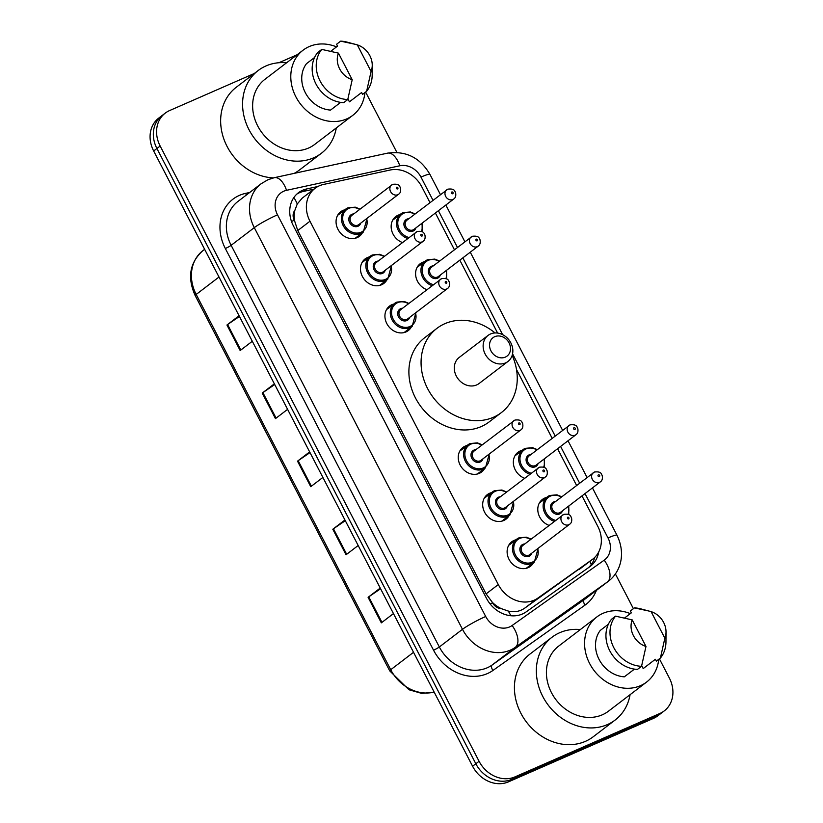 <?xml version="1.0" encoding="UTF-8"?>
<svg xmlns="http://www.w3.org/2000/svg" width="823" height="823" viewBox="0 0 823 823"><rect width="100%" height="100%" fill="white"/><g stroke="black" fill="none" stroke-linecap="round" stroke-linejoin="round"><path stroke-width="1.23" d="M426.88 289.686A15.421 13.086 -127.4 0 1 416.088 277.598A15.421 13.086 -127.4 0 1 420.214 263.71A15.421 13.086 -127.4 0 1 422.518 262.362A15.421 13.086 -127.4 0 1 424.421 261.714M524.632 478.266A15.421 13.086 -127.4 0 1 513.84 466.168A15.421 13.086 -127.4 0 1 517.965 452.29A15.421 13.086 -127.4 0 1 520.27 450.932A15.421 13.086 -127.4 0 1 522.173 450.294M549.075 525.403A15.421 13.086 -127.4 0 1 538.283 513.315A15.421 13.086 -127.4 0 1 542.408 499.438A15.421 13.086 -127.4 0 1 544.703 498.08A15.421 13.086 -127.4 0 1 546.606 497.442M402.447 242.538A15.421 13.086 -127.4 0 1 391.655 230.45A15.421 13.086 -127.4 0 1 395.781 216.572A15.421 13.086 -127.4 0 1 398.085 215.214A15.421 13.086 -127.4 0 1 399.988 214.577M509.056 515.63A15.421 13.086 -127.4 0 1 506.022 519.159A15.421 13.086 -127.4 0 1 503.717 520.506A15.421 13.086 -127.4 0 1 485.364 513.542A15.421 13.086 -127.4 0 1 487.298 494.633A15.421 13.086 -127.4 0 1 489.603 493.275A15.421 13.086 -127.4 0 1 491.506 492.638M533.489 562.767A15.421 13.086 -127.4 0 1 530.465 566.296A15.421 13.086 -127.4 0 1 528.16 567.654A15.421 13.086 -127.4 0 1 509.807 560.689A15.421 13.086 -127.4 0 1 511.741 541.781A15.421 13.086 -127.4 0 1 514.046 540.423A15.421 13.086 -127.4 0 1 515.939 539.785M411.305 327.05A15.421 13.086 -127.4 0 1 408.27 330.579A15.421 13.086 -127.4 0 1 405.976 331.936A15.421 13.086 -127.4 0 1 387.612 324.962A15.421 13.086 -127.4 0 1 389.557 306.053A15.421 13.086 -127.4 0 1 391.861 304.705A15.421 13.086 -127.4 0 1 393.754 304.057M484.624 468.482A15.421 13.086 -127.4 0 1 481.589 472.011A15.421 13.086 -127.4 0 1 479.284 473.369A15.421 13.086 -127.4 0 1 460.931 466.394A15.421 13.086 -127.4 0 1 462.865 447.486A15.421 13.086 -127.4 0 1 465.17 446.138A15.421 13.086 -127.4 0 1 467.073 445.49M386.872 279.902A15.421 13.086 -127.4 0 1 383.837 283.431A15.421 13.086 -127.4 0 1 381.533 284.789A15.421 13.086 -127.4 0 1 363.18 277.824A15.421 13.086 -127.4 0 1 365.114 258.916A15.421 13.086 -127.4 0 1 367.418 257.558A15.421 13.086 -127.4 0 1 369.321 256.92M362.429 232.765A15.421 13.086 -127.4 0 1 359.404 236.294A15.421 13.086 -127.4 0 1 357.1 237.641A15.421 13.086 -127.4 0 1 338.747 230.677A15.421 13.086 -127.4 0 1 340.681 211.768A15.421 13.086 -127.4 0 1 342.985 210.41A15.421 13.086 -127.4 0 1 344.878 209.772M429.976 202.592L421.88 186.965A28.918 24.525 52.6 0 0 390.133 170.022L323.511 184.455A28.918 24.525 52.6 0 0 319.375 185.782A28.918 24.525 52.6 0 0 315.065 188.323A28.918 24.525 52.6 0 0 309.962 221.233L498.296 584.567A28.918 24.525 52.6 0 0 537.913 598.074L592.087 559.63A28.918 24.525 52.6 0 0 592.673 559.208A28.918 24.525 52.6 0 0 597.776 526.298L582.005 495.888M501.279 608.639A28.918 24.525 -127.4 0 1 492.38 602.374L492.607 602.817A9.639 8.179 52.6 0 0 501.279 608.639L508.295 611.057C514.324 612.487 519.807 611.52 524.714 608.156L592.673 559.208M315.065 188.323L302.195 198.148L297.268 203.96L294.85 210.4A9.639 8.179 52.6 0 0 294.305 220.255A28.918 3.107 152.6 0 0 291.507 221.51M294.305 220.255L294.541 220.698A28.918 24.525 -127.4 0 1 294.85 210.4M294.541 220.698L297.751 230.553L486.095 593.887L492.38 602.374M576.604 485.457L557.572 448.741M552.161 438.309L516.494 369.496M497.617 333.068L459.82 260.161M454.419 249.729L435.388 213.023M317.894 186.502L306.866 188.899A28.918 24.525 52.6 0 0 302.73 190.226A28.918 24.525 52.6 0 0 298.41 192.767A28.918 24.525 52.6 0 0 293.317 225.667L486.516 598.393A28.918 24.525 52.6 0 0 526.123 611.9L589.782 566.728A28.918 24.525 52.6 0 0 590.369 566.296A28.918 24.525 52.6 0 0 598.702 551.945M296.846 194.084A28.918 24.525 -127.4 0 1 299.479 192.705A28.918 24.525 -127.4 0 1 303.615 191.378L314.016 189.125M659.388 658.812L669.336 677.998A28.918 24.525 -127.4 0 1 664.243 710.907A28.918 24.525 -127.4 0 1 659.923 713.448L514.961 776.891A28.918 24.525 -127.4 0 1 479.079 761.275L160.156 146.021A28.918 24.525 -127.4 0 1 165.258 113.111A28.918 24.525 -127.4 0 1 169.579 110.57L254.286 73.494M278.884 62.733L297.103 54.76M365.618 92.063L396.892 152.409M615.357 573.878L633.401 608.681M664.243 710.907L657.742 715.866A28.918 24.525 -127.4 0 1 653.421 718.407L508.47 781.85A28.918 24.525 -127.4 0 1 472.587 766.234L153.664 150.979L156.915 148.5A28.918 24.525 -127.4 0 1 162.008 115.59A28.918 24.525 -127.4 0 0 156.915 148.5L475.828 763.754L156.915 148.5L160.156 146.021M508.47 781.85L511.711 779.371A28.918 24.525 -127.4 0 1 475.828 763.754A28.918 24.525 -127.4 0 0 511.711 779.371L656.672 715.928L511.711 779.371L514.961 776.891M660.992 713.387A28.918 24.525 -127.4 0 1 656.672 715.928A28.918 24.525 -127.4 0 0 660.992 713.387M594.803 557.336A28.918 24.525 -127.4 0 1 588.435 567.685M380.586 588.764L368.745 596.85A7.716 0.833 152.6 0 0 368.097 597.323L381.327 622.857L393.456 613.588M380.226 588.064L368.097 597.323M345.3 520.681L333.459 528.778A7.716 0.833 152.6 0 0 332.801 529.24L346.041 554.774L358.17 545.515M344.94 519.982L332.801 529.24M239.442 316.454L227.59 324.54A7.716 0.833 152.6 0 0 226.942 325.013L240.172 350.536L252.301 341.278M239.071 315.744L226.942 325.013M274.728 384.526L262.887 392.612A7.716 0.833 152.6 0 0 262.228 393.085L275.458 418.619L287.597 409.35M274.357 383.827L262.228 393.085M310.014 452.609L298.173 460.695A7.716 0.833 152.6 0 0 297.514 461.168L310.744 486.691L322.883 477.433M309.654 451.899L297.514 461.168M153.664 150.979A28.918 24.525 -127.4 0 1 158.757 118.07L165.258 113.111M336.298 127.935A52.065 44.154 -127.4 0 1 321.382 153.273A52.065 44.154 -127.4 0 1 313.604 157.841A52.065 44.154 -127.4 0 1 251.663 134.324A52.065 44.154 -127.4 0 1 258.196 70.511A52.065 44.154 -127.4 0 1 265.973 65.943A52.065 44.154 -127.4 0 1 286.569 62.795M273.411 177.891A52.065 44.154 -127.4 0 1 224.854 141.638A52.065 44.154 -127.4 0 1 236.273 87.259L258.196 70.511M364.939 92.577A40.975 34.751 -127.4 0 1 352.82 115.313A40.975 34.751 -127.4 0 1 346.709 118.913A40.975 34.751 -127.4 0 1 297.947 100.406A40.975 34.751 -127.4 0 1 303.09 50.182A40.975 34.751 -127.4 0 1 309.211 46.582A40.975 34.751 -127.4 0 1 336.535 46.88M352.82 115.313L314.653 144.457A40.975 34.751 -127.4 0 1 308.532 148.058A40.975 34.751 -127.4 0 1 259.78 129.55A40.975 34.751 -127.4 0 1 264.924 79.327L303.09 50.182M372.243 65.295A19.279 16.347 -127.4 0 1 371.08 71.447L357.305 44.874A19.279 16.347 -127.4 0 1 372.243 65.295L372.181 75.15A30.852 26.161 -127.4 0 1 366.636 91.281L362.573 94.388L361.606 92.526L349.425 101.826L347.913 98.914M330.836 51.232L337.553 46.109L336.586 44.247L340.65 41.15A30.852 26.161 -127.4 0 1 346.946 42.086L357.305 44.874M340.65 41.15L355.433 44.349M371.08 71.447L366.636 91.281M314.581 57.497L306.495 63.669A28.918 24.525 -127.4 0 0 305.312 92.66A28.918 24.525 -127.4 0 0 330.548 110.087L340.65 102.371M321.382 153.273L299.449 170.011A52.065 44.154 -127.4 0 1 294.202 173.365M352.213 79.708A19.279 16.347 -127.4 0 1 338.438 53.135L352.213 79.708L347.759 99.542A30.852 26.161 -127.4 0 1 320.044 80.921A30.852 26.161 -127.4 0 1 321.772 49.411L317.709 52.507A30.852 26.161 -127.4 0 0 315.981 84.018A30.852 26.161 -127.4 0 0 343.695 102.649L347.759 99.542M338.438 53.135L321.772 49.411M505.312 357.12A11.573 9.814 -127.4 0 1 490.961 350.865A11.573 9.814 -127.4 0 1 494.726 336.689A11.573 9.814 -127.4 0 1 509.087 342.934A11.573 9.814 -127.4 0 1 505.312 357.12M505.497 362.922A16.388 13.898 -127.4 0 1 485.992 355.515A16.388 13.898 -127.4 0 1 488.049 335.424A16.388 13.898 -127.4 0 1 490.498 333.984A16.388 13.898 -127.4 0 1 509.993 341.391A16.388 13.898 -127.4 0 1 507.935 361.482A16.388 13.898 -127.4 0 1 505.497 362.922M488.049 335.424L459.213 357.439A16.388 13.898 52.6 0 0 457.156 377.531A16.388 13.898 52.6 0 0 476.661 384.927A16.388 13.898 52.6 0 0 479.109 383.497L507.935 361.482M512.173 355.371A53.022 44.967 -127.4 0 1 501.341 412.611A53.022 44.967 -127.4 0 1 493.419 417.271A53.022 44.967 -127.4 0 1 430.326 393.312A53.022 44.967 -127.4 0 1 436.982 328.315A53.022 44.967 -127.4 0 1 444.904 323.665A53.022 44.967 -127.4 0 1 495.055 332.945M501.341 412.611L489.16 421.911A53.022 44.967 -127.4 0 1 481.239 426.571A53.022 44.967 -127.4 0 1 418.146 402.612A53.022 44.967 -127.4 0 1 424.802 337.625L436.982 328.315M630.079 694.684A52.065 44.154 -127.4 0 1 615.162 720.022A52.065 44.154 -127.4 0 1 607.384 724.6A52.065 44.154 -127.4 0 1 545.433 701.083A52.065 44.154 -127.4 0 1 551.976 637.259A52.065 44.154 -127.4 0 1 559.743 632.692A52.065 44.154 -127.4 0 1 580.349 629.544M615.162 720.022L593.229 736.76A52.065 44.154 -127.4 0 1 585.451 741.338A52.065 44.154 -127.4 0 1 523.51 717.821A52.065 44.154 -127.4 0 1 530.043 654.007L551.976 637.259M658.719 659.326A40.975 34.751 -127.4 0 1 646.6 682.072A40.975 34.751 -127.4 0 1 640.479 685.672A40.975 34.751 -127.4 0 1 591.727 667.155A40.975 34.751 -127.4 0 1 596.87 616.931A40.975 34.751 -127.4 0 1 602.992 613.33A40.975 34.751 -127.4 0 1 630.315 613.639M646.6 682.072L608.434 711.206A40.975 34.751 -127.4 0 1 602.313 714.806A40.975 34.751 -127.4 0 1 553.56 696.299A40.975 34.751 -127.4 0 1 558.704 646.076L596.87 616.931M666.023 632.043A19.279 16.347 -127.4 0 1 664.861 638.195L651.086 611.623A19.279 16.347 -127.4 0 1 666.023 632.043L665.961 641.899A30.852 26.161 -127.4 0 1 660.406 658.04L656.353 661.136L655.386 659.274L643.205 668.574L641.693 665.663M624.616 617.98L631.323 612.857L630.356 611.005L634.42 607.899A30.852 26.161 -127.4 0 1 640.716 608.845L651.086 611.623M634.42 607.899L649.213 611.098M664.861 638.195L660.406 658.04M608.362 624.245L600.265 630.428A28.918 24.525 -127.4 0 0 599.082 659.418A28.918 24.525 -127.4 0 0 624.328 676.835L634.43 669.13M645.983 646.456A19.279 16.347 -127.4 0 1 632.208 619.884L645.983 646.456L641.539 666.301A30.852 26.161 -127.4 0 1 613.814 647.67A30.852 26.161 -127.4 0 1 615.542 616.16L611.489 619.266A30.852 26.161 -127.4 0 0 609.761 650.777A30.852 26.161 -127.4 0 0 637.475 669.397L641.539 666.301M632.208 619.884L615.542 616.16M510.816 615.738A28.918 15.318 -125.4 0 0 508.295 611.057M297.268 203.96A28.918 14.238 -102.2 0 0 293.862 197.551M591.243 564.599A28.918 15.318 -125.4 0 0 589.947 561.286M492.607 602.817A28.918 3.107 152.6 0 0 490.117 603.938M297.751 230.553L309.962 221.233M578.888 569.711L592.087 559.63M524.714 608.156L537.913 598.074M486.095 593.887L498.296 584.567M432.991 200.287L420.964 177.089A19.279 16.347 52.6 0 0 399.793 165.783L286.538 190.319A19.279 16.347 52.6 0 0 283.781 191.203A19.279 16.347 52.6 0 0 277.505 214.834L485.704 616.499A19.279 16.347 52.6 0 0 509.632 626.91A19.279 16.347 52.6 0 0 512.122 625.501L604.216 560.154A19.279 16.347 52.6 0 0 608.012 537.933L585.019 493.584M604.216 560.154A19.279 10.215 -125.4 0 1 607.405 581.964L515.311 647.32A38.568 32.704 -127.4 0 1 510.332 650.129A38.568 32.704 -127.4 0 1 462.485 629.307L254.286 227.642A38.568 32.704 -127.4 0 1 261.086 183.776L237.94 201.45A38.568 32.704 52.6 0 0 231.14 245.316L439.338 646.981A38.568 32.704 52.6 0 0 487.185 667.803A38.568 32.704 52.6 0 0 492.164 664.984L584.258 599.638A38.568 32.704 52.6 0 0 585.04 599.062L608.187 581.398A38.568 32.704 -127.4 0 1 607.405 581.964L584.258 599.638A4.825 2.551 54.6 0 0 585.06 605.09L492.956 670.436A43.382 36.788 -127.4 0 1 433.536 650.18L225.337 248.515A4.825 0.514 152.6 0 0 231.14 245.316L254.286 227.642A19.279 2.068 -27.4 0 1 277.505 214.834M492.956 670.436A4.825 2.551 54.6 0 1 492.164 664.984L515.311 647.32A19.279 10.215 -125.4 0 0 512.122 625.501M225.337 248.515A43.382 36.788 -127.4 0 1 239.462 195.349A43.382 36.788 -127.4 0 1 245.655 193.354L249.678 192.479M596.408 590.389A43.382 36.788 -127.4 0 1 585.06 605.09M479.079 761.275L472.587 766.234M659.923 713.448L653.421 718.407M485.704 616.499A19.279 2.068 -27.4 0 0 462.485 629.307L439.338 646.981A4.825 0.514 152.6 0 1 433.536 650.18M579.618 483.152L560.586 446.436M555.175 436.015L512.575 353.828M502.647 334.663L462.835 257.866M457.434 247.435L438.402 210.719M246.416 194.979A4.825 2.376 77.8 0 1 245.655 193.354M608.012 537.933A19.279 2.068 -27.4 0 1 617.003 535.259L592.457 487.905M420.964 177.089A19.279 2.068 -27.4 0 1 429.956 174.414C420.172 157.697 406.048 150.609 387.592 153.14L274.337 177.675A19.279 9.495 -102.2 0 1 286.538 190.319M399.793 165.783A19.279 9.495 -102.2 0 0 387.592 153.14M303.615 191.378L306.866 188.899M434.225 692.246L421.623 693.367L408.98 689.756L389.711 670.858A9.639 1.039 -27.4 0 1 390.719 669.727A38.568 32.704 52.6 0 0 434.143 692.071M219 277.022L196.193 294.449A9.639 1.039 152.6 0 0 195.174 295.58C187.109 277.505 189.712 262.506 202.983 250.573A38.568 32.704 52.6 0 0 196.193 294.449L390.719 669.727L413.527 652.31M311.392 486.208L298.173 460.695M276.106 418.125L262.887 392.612M240.82 350.042L227.59 324.54M346.678 554.28L333.459 528.778M381.975 622.363L368.745 596.85M367.058 218.311L363.282 232.117A14.464 12.263 -127.4 0 1 361.122 233.382A14.464 12.263 -127.4 0 1 343.911 226.85A14.464 12.263 -127.4 0 1 345.732 209.124A14.464 12.263 -127.4 0 1 347.892 207.849M359.62 209.433A13.497 11.45 52.6 0 0 348.736 208.394A13.497 11.45 52.6 0 0 344.343 224.936A13.497 11.45 52.6 0 0 361.091 232.22A13.497 11.45 52.6 0 0 366.647 218.63M360.762 223.115A6.749 5.72 -127.4 0 1 358.005 226.263A6.749 5.72 -127.4 0 1 349.631 222.622A6.749 5.72 -127.4 0 1 351.822 214.35A6.749 5.72 -127.4 0 1 353.746 213.918M398.62 194.218C400.441 193.035 401.058 190.905 400.472 187.829C399.525 186.728 400.091 183.488 392.736 184.352L351.812 215.4A5.782 4.907 52.6 0 0 351.082 222.488A5.782 4.907 52.6 0 0 357.964 225.101A5.782 4.907 52.6 0 0 358.828 224.597L398.62 194.218A5.782 4.907 -127.4 0 1 397.756 194.722A5.782 4.907 -127.4 0 1 390.874 192.109A5.782 4.907 -127.4 0 1 391.604 185.021A5.782 4.907 -127.4 0 1 392.468 184.506M397.581 188.92A0.967 0.813 52.6 0 0 396.707 187.212A0.967 0.813 52.6 0 0 397.581 188.92M391.491 265.459L387.715 279.254A14.464 12.263 -127.4 0 1 385.555 280.53A14.464 12.263 -127.4 0 1 368.354 273.997A14.464 12.263 -127.4 0 1 370.165 256.272A14.464 12.263 -127.4 0 1 372.325 254.996M384.063 256.581A13.497 11.45 52.6 0 0 373.179 255.542A13.497 11.45 52.6 0 0 368.776 272.074A13.497 11.45 52.6 0 0 385.524 279.367A13.497 11.45 52.6 0 0 391.079 265.778M385.205 270.263A6.749 5.72 -127.4 0 1 382.438 273.411A6.749 5.72 -127.4 0 1 374.064 269.769A6.749 5.72 -127.4 0 1 376.265 261.498A6.749 5.72 -127.4 0 1 378.179 261.066M423.063 241.355C424.874 240.172 425.491 238.042 424.915 234.967C423.958 233.876 424.534 230.625 417.179 231.489L376.245 262.547A5.782 4.907 52.6 0 0 375.514 269.635A5.782 4.907 52.6 0 0 382.407 272.248A5.782 4.907 52.6 0 0 383.261 271.744L423.063 241.355A5.782 4.907 -127.4 0 1 422.199 241.869A5.782 4.907 -127.4 0 1 415.317 239.256A5.782 4.907 -127.4 0 1 416.037 232.158A5.782 4.907 -127.4 0 1 416.901 231.654M422.024 236.057A0.967 0.813 52.6 0 0 421.139 234.36A0.967 0.813 52.6 0 0 422.024 236.057M415.934 312.596L412.158 326.402A14.464 12.263 -127.4 0 1 409.998 327.667A14.464 12.263 -127.4 0 1 392.787 321.135A14.464 12.263 -127.4 0 1 394.608 303.409A14.464 12.263 -127.4 0 1 396.768 302.144M408.496 303.718A13.497 11.45 52.6 0 0 397.612 302.679A13.497 11.45 52.6 0 0 393.219 319.221A13.497 11.45 52.6 0 0 409.967 326.515A13.497 11.45 52.6 0 0 415.512 312.915M409.638 317.4A6.749 5.72 -127.4 0 1 406.871 320.548A6.749 5.72 -127.4 0 1 398.507 316.906A6.749 5.72 -127.4 0 1 400.698 308.635A6.749 5.72 -127.4 0 1 402.622 308.214M447.496 288.503C449.317 287.32 449.934 285.19 449.348 282.114C448.401 281.013 448.967 277.773 441.612 278.637L400.678 309.685A5.782 4.907 52.6 0 0 399.957 316.783A5.782 4.907 52.6 0 0 406.84 319.396A5.782 4.907 52.6 0 0 407.704 318.882L447.496 288.503A5.782 4.907 -127.4 0 1 446.632 289.007A5.782 4.907 -127.4 0 1 439.749 286.394A5.782 4.907 -127.4 0 1 440.48 279.306A5.782 4.907 -127.4 0 1 441.344 278.802M446.457 283.205A0.967 0.813 52.6 0 0 445.572 281.507A0.967 0.813 52.6 0 0 446.457 283.205M489.243 454.029L485.467 467.834A14.464 12.263 -127.4 0 1 483.307 469.1A14.464 12.263 -127.4 0 1 466.106 462.567A14.464 12.263 -127.4 0 1 467.917 444.842A14.464 12.263 -127.4 0 1 470.077 443.576M481.805 445.15A13.497 11.45 52.6 0 0 470.921 444.111A13.497 11.45 52.6 0 0 466.528 460.654A13.497 11.45 52.6 0 0 483.276 467.948A13.497 11.45 52.6 0 0 488.831 454.347M482.947 458.833A6.749 5.72 -127.4 0 1 480.19 461.981A6.749 5.72 -127.4 0 1 471.816 458.339A6.749 5.72 -127.4 0 1 474.007 450.068A6.749 5.72 -127.4 0 1 475.931 449.646M520.805 429.935C522.626 428.752 523.243 426.623 522.667 423.547C521.71 422.446 522.286 419.205 514.931 420.069L473.997 451.117A5.782 4.907 52.6 0 0 473.266 458.216A5.782 4.907 52.6 0 0 480.148 460.829A5.782 4.907 52.6 0 0 481.013 460.314L520.805 429.935A5.782 4.907 -127.4 0 1 519.951 430.439A5.782 4.907 -127.4 0 1 513.058 427.826A5.782 4.907 -127.4 0 1 513.789 420.738A5.782 4.907 -127.4 0 1 514.653 420.234M519.776 424.637A0.967 0.813 52.6 0 0 518.891 422.94A0.967 0.813 52.6 0 0 519.776 424.637M513.686 501.176L509.91 514.982A14.464 12.263 -127.4 0 1 507.75 516.247A14.464 12.263 -127.4 0 1 490.539 509.715A14.464 12.263 -127.4 0 1 492.349 491.989A14.464 12.263 -127.4 0 1 494.51 490.714M506.248 492.298A13.497 11.45 52.6 0 0 495.364 491.259A13.497 11.45 52.6 0 0 490.971 507.801A13.497 11.45 52.6 0 0 507.709 515.085A13.497 11.45 52.6 0 0 513.264 501.495M507.39 505.98A6.749 5.72 -127.4 0 1 504.622 509.128A6.749 5.72 -127.4 0 1 496.248 505.487A6.749 5.72 -127.4 0 1 498.45 497.215A6.749 5.72 -127.4 0 1 500.363 496.783M545.248 477.083C547.058 475.9 547.676 473.77 547.1 470.694C546.153 469.594 546.719 466.353 539.363 467.217L498.429 498.265A5.782 4.907 52.6 0 0 497.709 505.353A5.782 4.907 52.6 0 0 504.592 507.966A5.782 4.907 52.6 0 0 505.456 507.462L545.248 477.083A5.782 4.907 -127.4 0 1 544.384 477.587A5.782 4.907 -127.4 0 1 537.501 474.974A5.782 4.907 -127.4 0 1 538.221 467.886A5.782 4.907 -127.4 0 1 539.086 467.371M544.209 471.785A0.967 0.813 52.6 0 0 543.324 470.077A0.967 0.813 52.6 0 0 544.209 471.785M538.119 548.324L534.343 562.119A14.464 12.263 -127.4 0 1 532.183 563.395A14.464 12.263 -127.4 0 1 514.972 556.862A14.464 12.263 -127.4 0 1 516.793 539.137A14.464 12.263 -127.4 0 1 518.953 537.861M530.681 539.446A13.497 11.45 52.6 0 0 519.797 538.407A13.497 11.45 52.6 0 0 515.404 554.939A13.497 11.45 52.6 0 0 532.152 562.232A13.497 11.45 52.6 0 0 537.707 548.643M531.823 553.128A6.749 5.72 -127.4 0 1 529.066 556.276A6.749 5.72 -127.4 0 1 520.692 552.634A6.749 5.72 -127.4 0 1 522.883 544.363A6.749 5.72 -127.4 0 1 524.807 543.931M569.681 524.22C571.501 523.037 572.119 520.908 571.532 517.832C570.586 516.741 571.162 513.49 563.796 514.354L522.872 545.412A5.782 4.907 52.6 0 0 522.142 552.5A5.782 4.907 52.6 0 0 529.024 555.114A5.782 4.907 52.6 0 0 529.889 554.609L569.681 524.22A5.782 4.907 -127.4 0 1 568.816 524.735A5.782 4.907 -127.4 0 1 561.934 522.121A5.782 4.907 -127.4 0 1 562.665 515.023A5.782 4.907 -127.4 0 1 563.529 514.519M568.642 518.922A0.967 0.813 52.6 0 0 567.767 517.225A0.967 0.813 52.6 0 0 568.642 518.922M407.745 238.495A14.464 12.263 -127.4 0 1 397.056 227.282A14.464 12.263 -127.4 0 1 400.832 213.929A14.464 12.263 -127.4 0 1 402.992 212.653M414.72 214.237A13.497 11.45 52.6 0 0 403.836 213.198A13.497 11.45 52.6 0 0 398.075 225.944A13.497 11.45 52.6 0 0 409.021 237.528M415.872 227.92A6.749 5.72 -127.4 0 1 413.105 231.068A6.749 5.72 -127.4 0 1 404.731 227.426A6.749 5.72 -127.4 0 1 406.922 219.155A6.749 5.72 -127.4 0 1 408.846 218.723M453.73 199.012C455.541 197.829 456.158 195.699 455.582 192.633C454.625 191.533 455.201 188.282 447.846 189.156L406.912 220.204A5.782 4.907 52.6 0 0 406.181 227.292A5.782 4.907 52.6 0 0 413.064 229.905A5.782 4.907 52.6 0 0 413.928 229.401L453.73 199.012A5.782 4.907 -127.4 0 1 452.866 199.526A5.782 4.907 -127.4 0 1 445.973 196.913A5.782 4.907 -127.4 0 1 446.704 189.825A5.782 4.907 -127.4 0 1 447.568 189.311M451.806 192.016A0.967 0.813 52.6 0 0 452.691 193.724A0.967 0.813 52.6 0 0 451.806 192.016M421.479 231.417A13.497 11.45 52.6 0 0 421.746 223.434M432.178 285.643A14.464 12.263 -127.4 0 1 421.499 274.429A14.464 12.263 -127.4 0 1 425.265 261.066A14.464 12.263 -127.4 0 1 427.425 259.801M439.163 261.385A13.497 11.45 52.6 0 0 428.279 260.346A13.497 11.45 52.6 0 0 422.518 273.092A13.497 11.45 52.6 0 0 433.454 284.665M440.305 275.067A6.749 5.72 -127.4 0 1 437.538 278.215A6.749 5.72 -127.4 0 1 429.164 274.563A6.749 5.72 -127.4 0 1 431.365 266.302A6.749 5.72 -127.4 0 1 433.289 265.87M478.163 246.159C479.974 244.976 480.591 242.847 480.015 239.771C479.068 238.67 479.634 235.429 472.279 236.294L431.345 267.352A5.782 4.907 52.6 0 0 430.624 274.44A5.782 4.907 52.6 0 0 437.507 277.053A5.782 4.907 52.6 0 0 438.371 276.538L478.163 246.159A5.782 4.907 -127.4 0 1 477.299 246.663A5.782 4.907 -127.4 0 1 470.417 244.05A5.782 4.907 -127.4 0 1 471.147 236.962A5.782 4.907 -127.4 0 1 472.001 236.458M476.239 239.164A0.967 0.813 52.6 0 0 477.124 240.861A0.967 0.813 52.6 0 0 476.239 239.164M445.922 278.565A13.497 11.45 52.6 0 0 446.179 270.582M529.93 474.223A14.464 12.263 -127.4 0 1 519.241 463.01A14.464 12.263 -127.4 0 1 523.016 449.646A14.464 12.263 -127.4 0 1 525.177 448.381M536.915 449.955A13.497 11.45 52.6 0 0 526.02 448.916A13.497 11.45 52.6 0 0 520.259 461.662A13.497 11.45 52.6 0 0 531.205 473.246M538.057 463.637A6.749 5.72 -127.4 0 1 535.289 466.785A6.749 5.72 -127.4 0 1 526.915 463.143A6.749 5.72 -127.4 0 1 529.117 454.872A6.749 5.72 -127.4 0 1 531.03 454.45M575.915 434.739C577.725 433.556 578.343 431.427 577.767 428.351C576.81 427.25 577.386 424.01 570.03 424.874L529.096 455.921A5.782 4.907 52.6 0 0 528.366 463.01A5.782 4.907 52.6 0 0 535.248 465.623A5.782 4.907 52.6 0 0 536.112 465.118L575.915 434.739A5.782 4.907 -127.4 0 1 575.051 435.244A5.782 4.907 -127.4 0 1 568.168 432.631A5.782 4.907 -127.4 0 1 568.888 425.542A5.782 4.907 -127.4 0 1 569.753 425.038M573.991 427.734A0.967 0.813 52.6 0 0 574.876 429.441A0.967 0.813 52.6 0 0 573.991 427.734M543.664 467.135A13.497 11.45 52.6 0 0 543.931 459.152M554.363 521.36A14.464 12.263 -127.4 0 1 543.684 510.157A14.464 12.263 -127.4 0 1 547.46 496.794A14.464 12.263 -127.4 0 1 549.62 495.518M561.348 497.102A13.497 11.45 52.6 0 0 550.464 496.063A13.497 11.45 52.6 0 0 544.703 508.809A13.497 11.45 52.6 0 0 555.638 520.393M562.49 510.785A6.749 5.72 -127.4 0 1 559.722 513.933A6.749 5.72 -127.4 0 1 551.348 510.291A6.749 5.72 -127.4 0 1 553.55 502.02A6.749 5.72 -127.4 0 1 555.474 501.588M600.348 481.877C602.169 480.694 602.786 478.564 602.199 475.499C601.253 474.398 601.819 471.147 594.463 472.021L553.529 503.069A5.782 4.907 52.6 0 0 552.809 510.157A5.782 4.907 52.6 0 0 559.691 512.77A5.782 4.907 52.6 0 0 560.556 512.266L600.348 481.877A5.782 4.907 -127.4 0 1 599.483 482.391A5.782 4.907 -127.4 0 1 592.601 479.778A5.782 4.907 -127.4 0 1 593.332 472.69A5.782 4.907 -127.4 0 1 594.196 472.176M598.424 474.881A0.967 0.813 52.6 0 0 599.309 476.589A0.967 0.813 52.6 0 0 598.424 474.881M568.107 514.282A13.497 11.45 52.6 0 0 568.364 506.299M274.337 177.675L267.928 179.743L261.086 183.776M608.187 581.398C620.069 572.613 626.334 554.63 617.003 535.259M587.056 477.474L568.024 440.758M562.613 430.336L470.272 252.188M464.872 241.756L445.84 205.04M440.428 194.609L429.956 174.414M389.711 670.858L195.174 295.58M202.983 250.573L204.639 249.318M360.042 209.114L355.258 207.159L347.944 207.818L337.646 215.297M363.282 232.117L355.197 238.289M384.475 256.262L379.701 254.307L372.377 254.965L362.079 262.444M387.715 279.254L379.629 285.427M408.908 303.409L404.134 301.444L396.82 302.113L386.522 309.582M412.158 326.402L404.072 332.574M482.227 444.842L477.443 442.877L470.128 443.546L459.831 451.014M485.467 467.834L477.381 474.007M506.659 491.979L501.886 490.024L494.572 490.683L484.274 498.162M509.91 514.982L501.824 521.154M531.102 539.127L526.319 537.172L519.004 537.831L508.707 545.31M534.343 562.119L526.257 568.292M392.746 220.101L403.044 212.622L410.358 211.964L415.142 213.918M422.106 231.705L422.158 223.115M417.189 267.238L427.487 259.77L434.801 259.101L439.575 261.066M446.55 278.853L446.601 270.263M514.931 455.819L525.228 448.35L532.553 447.681L537.326 449.636M544.301 467.423L544.342 458.833M539.374 502.966L549.671 495.487L556.986 494.829L561.759 496.783M568.734 514.57L568.786 505.98"/></g></svg>
